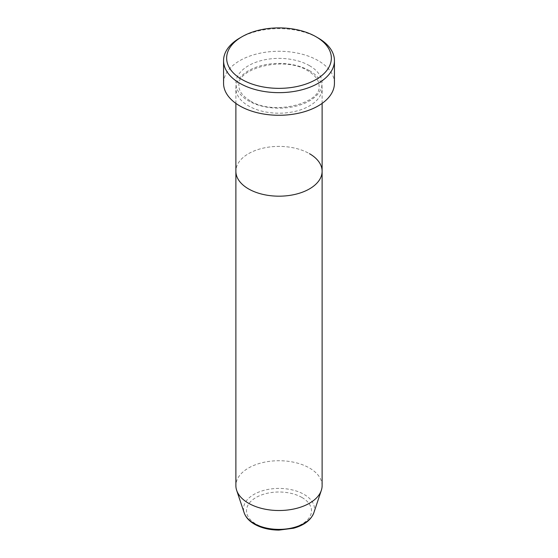<?xml version="1.0" encoding="UTF-8"?>
<svg xmlns="http://www.w3.org/2000/svg" width="558" height="558" viewBox="0 0 558 558"><rect width="100%" height="100%" fill="white"/><g stroke="black" fill="none" stroke-linecap="round" stroke-linejoin="round"><path stroke-width="0.42" stroke-dasharray="2.79 2.09" d="M309.488 70.699A43.119 24.894 0 0 0 262.497 65.307A43.119 24.894 0 0 0 235.881 88.303A43.119 24.894 0 0 0 248.512 105.908A43.119 24.894 0 0 0 295.503 111.3A43.119 24.894 0 0 0 322.119 88.303A43.119 24.894 0 0 0 309.488 70.699M322.119 171.285A43.119 24.894 0 0 0 309.488 153.687A43.119 24.894 0 0 0 262.497 148.288A43.119 24.894 0 0 0 235.881 171.285A43.119 24.894 0 0 1 262.497 148.288A43.119 24.894 0 0 1 309.488 153.687M334.437 83.275A55.437 32.008 0 0 0 318.2 60.641A55.437 32.008 0 0 0 257.782 53.708A55.437 32.008 0 0 0 223.563 83.275M239.8 38.014A55.437 32.008 180 0 1 318.2 38.014M322.119 485.62A43.119 24.894 0 0 0 309.488 468.022A43.119 24.894 0 0 0 262.497 462.624A43.119 24.894 0 0 0 235.881 485.62M309.488 65.67A43.119 24.894 0 0 0 248.512 65.67A43.119 24.894 0 0 0 248.512 100.879A43.119 24.894 0 0 0 309.488 100.879A43.119 24.894 0 0 0 309.488 65.67M301.983 497.499A32.504 18.763 180 0 1 301.983 524.039A32.504 18.763 180 0 1 256.017 524.039A32.504 18.763 180 0 1 256.017 497.499A32.504 18.763 180 0 1 301.983 497.499M313.833 512.788A35.475 20.486 0 0 0 304.089 494.423A35.475 20.486 0 0 0 262.365 490.817A35.475 20.486 0 0 0 244.167 512.788M250.054 100.726C242.577 96.095 238.88 91.114 238.964 85.793C235.741 68.662 284.713 55.388 307.946 70.852C315.423 75.483 319.12 80.464 319.036 85.793C322.259 102.916 273.287 116.197 250.054 100.726M322.119 103.39L322.119 88.303M235.881 103.39L235.881 88.303"/><path stroke-width="0.84" d="M241.977 79.501A52.354 30.23 0 0 0 316.023 79.501A52.354 30.23 0 0 0 316.023 36.751L318.2 38.014A55.437 32.008 180 0 1 334.437 60.641A55.437 32.008 180 0 1 300.218 90.215A55.437 32.008 180 0 1 239.8 83.275A55.437 32.008 180 0 1 223.563 60.641A55.437 32.008 180 0 1 239.8 38.014L241.977 36.751A52.354 30.23 0 0 0 241.977 79.501M244.167 512.788A35.475 20.486 0 0 0 253.911 523.39A35.475 20.486 0 0 0 289.393 528.489A35.475 20.486 0 0 0 313.833 512.788C310.98 520.112 304.236 525.252 293.592 528.224L278.937 530.1C269.535 530.023 261.381 528.056 254.476 524.192C249.224 521.158 245.785 517.357 244.167 512.788L236.662 490.343A43.119 24.894 0 0 1 235.881 485.62L235.881 171.285A43.119 24.894 0 0 0 248.512 188.89A43.119 24.894 0 0 0 295.503 194.289A43.119 24.894 0 0 0 322.119 171.285A43.119 24.894 0 0 0 309.488 153.687M223.563 60.641L223.563 83.275A55.437 32.008 0 0 0 239.8 105.908A55.437 32.008 0 0 0 300.218 112.842A55.437 32.008 0 0 0 334.437 83.275L334.437 60.641M318.2 38.014L316.023 36.751A52.354 30.23 0 0 0 241.977 36.751M236.662 490.343A43.119 24.894 0 0 0 248.512 503.225A43.119 24.894 0 0 0 291.632 509.426A43.119 24.894 0 0 0 321.338 490.343A43.119 24.894 0 0 0 322.119 485.62L322.119 103.39M235.881 103.39L235.881 171.285A43.119 24.894 0 0 0 248.512 188.89A43.119 24.894 0 0 0 295.503 194.289A43.119 24.894 0 0 0 322.119 171.285M313.833 512.788L321.338 490.343"/></g></svg>
